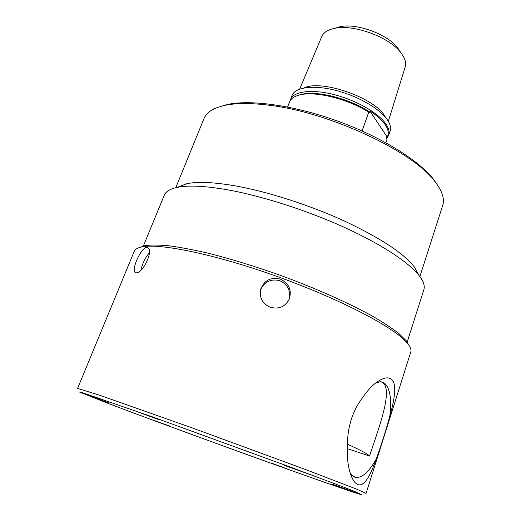 <?xml version="1.0" encoding="UTF-8"?>
<svg xmlns="http://www.w3.org/2000/svg" width="521" height="521" viewBox="0 0 521 521"><rect width="100%" height="100%" fill="white"/><g stroke="black" fill="none" stroke-linecap="round" stroke-linejoin="round"><path stroke-width="0.78" d="M347.422 444.172C360.643 450.19 368.008 454.156 369.526 456.057L347.22 448.601M260.448 290.223C264.114 281.848 270.477 278.631 279.536 280.572C287.905 284.459 291.024 290.868 288.901 299.803L288.751 300.207M140.891 270.243C142.409 263.528 145.242 257.693 149.384 252.718M381.066 381.73L382.759 382.675C393.303 390.19 378.578 428.666 369.526 456.057M387.181 137.082L369.858 110.908C377.224 115.721 382.447 120.488 385.547 125.203C388.503 129.885 389.05 133.845 387.181 137.082L386.51 137.043L386.934 139.537L385.833 142.721M362.069 130.947L368.731 112.191L370.118 112.315L369.858 110.908M388.327 121.341L405.201 66.948C406.113 63.907 405.559 60.488 403.547 56.691L400.61 52.361C388.979 36.971 353.433 24.031 334.632 28.349C327.826 29.749 323.528 32.491 321.737 36.568L299.692 89.084M386.745 138.378L388.679 135.278L390.086 131.201C391.134 128.146 390.379 124.584 387.826 120.514C380.818 109.325 358.481 96.17 335.954 90.433C313.408 84.63 295.003 87.189 292.014 95.506L290.106 100.787M400.454 52.12L397.523 47.639C387.311 34.139 356.527 22.937 340.031 26.714L334.905 28.264M388.679 135.278C389.708 132.256 388.946 128.726 386.374 124.682C379.327 113.565 356.944 100.449 334.391 94.672C311.825 88.844 293.434 91.305 290.471 99.531M370.118 112.315C350.47 98.886 317.126 90.296 301.555 94.347L298.097 95.389M368.731 112.191C348.308 98.977 315.524 90.882 300.031 94.874C294.352 96.229 290.855 98.586 289.539 101.966L287.612 107.013M418.597 274.919L414.052 266.537C403.195 252.965 379.952 237.784 344.316 220.989C309.793 205.196 268.543 191.923 236.378 186.069C214.151 182.155 197.576 181.386 186.661 183.77L177.791 187.273M175.753 187.716L203.991 118.554C206.511 112.236 213.597 107.814 225.261 105.288C236.241 103.034 250.445 102.969 267.885 105.086C328.425 111.683 413.472 151.598 434.937 181.601C442.244 191.038 444.83 198.983 442.7 205.437L419.88 276.573M437.966 185.763L433.433 179.146C418.617 160.273 381.333 136.997 338.162 121.282C294.997 105.574 251.474 99.433 227.99 104.369L220.266 106.525M407.077 342.408L423.847 289.728C425.071 286.009 423.508 281.307 419.171 275.635C409.011 262.558 381.867 244.479 344.909 227.618C307.95 210.784 263.691 196.502 229.435 190.152C205.782 185.906 188.27 185.001 176.899 187.456C169.924 189.012 165.704 191.611 164.252 195.245L143.236 246.381M408.881 345.169L406.106 340.597L398.969 333.609C392.209 328.321 383.384 322.519 372.489 316.182C349.122 303.202 316.586 288.647 281.894 275.889C255.388 266.42 230.569 258.8 207.423 253.037C192.926 249.689 180.123 247.28 168.999 245.795C159.003 244.844 151.051 244.785 145.144 245.612L140.077 247.332M356.292 489.011L305.026 469.33L192.249 427.923L99.739 395.27L77.603 388.399L134.216 251.382C135.069 249.259 137.648 247.768 141.953 246.895C159.393 243.112 213.03 253.831 273.414 275.16C333.792 296.449 387.572 323.736 404.009 339.679L407.728 343.632C410.463 347.064 411.479 349.865 410.769 352.04L366.068 493.394L356.292 489.011M108.55 403.541L79.531 392.053L80.241 391.922L153.291 417.184L289.585 466.79L339.549 485.552L354.313 491.296L362.245 494.95C346.947 491.056 179.68 430.633 108.55 403.541M357.725 484.537C355.934 483.794 354.254 481.977 352.678 479.099C348.425 470.763 346.673 459.079 347.429 444.042C347.715 426.132 352.75 410.704 362.538 397.757C366.673 391.616 370.874 386.842 375.146 383.436C382.225 377.953 387.644 376.527 391.395 379.158C397.184 383.743 394.586 399.275 389.851 416.045C385.761 430.913 381.235 445.214 376.279 458.942C370.698 474.761 364.355 487.259 357.725 484.537M146.668 247.436L148.042 247.866C153.597 251.135 142.474 273.688 136.268 272.815L135.121 272.437C131.116 269.767 141.093 247.377 146.668 247.436M280.428 279.139C289.031 283.411 291.968 290.086 289.24 299.178C285.111 306.836 278.768 309.513 270.21 307.214C262.245 303.535 259.093 297.471 260.741 289.018C264.427 280.181 270.992 276.885 280.428 279.139M270.9 462.902L288.608 469.454L270.9 462.902M332.691 484.322L360.376 494.37L332.691 484.322M284.114 465.299L308.836 474.084L284.114 465.299M158.117 419.444L133.493 410.268L158.117 419.444M109.039 402.922L81.393 392.834L109.039 402.922M170.374 426.321L152.633 419.965L170.374 426.321M350.125 472.801L350.151 472.84C351.76 475.621 353.779 477.164 356.188 477.47C362.616 477.64 369.317 471.459 376.279 458.942M389.851 416.045C391.825 399.19 390.047 388.217 384.505 383.111L380.421 381.691L375.641 383.046M385.638 117.544L384.791 116.098C374.781 97.818 321.555 79.251 304.199 87.899M340.031 26.714L334.632 28.349M397.523 47.639L400.61 52.361M301.555 94.347L300.031 94.874M227.99 104.369L225.261 105.288M433.433 179.146L434.937 181.601M186.661 183.77L176.899 187.456M414.052 266.537L419.171 275.635M145.144 245.612L141.953 246.895M406.106 340.597L407.728 343.632M135.857 272.776L135.134 272.444M288.608 300.558L289.24 299.178M260.363 290.49L260.741 289.018M350.151 472.84L352.671 479.099M353.147 476.292L356.188 477.47"/></g></svg>
